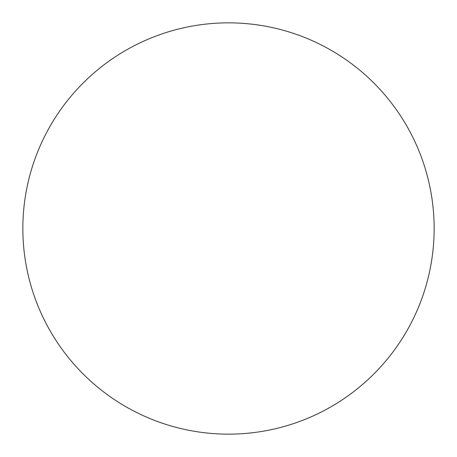 <?xml version="1.0" encoding="UTF-8"?>
<svg xmlns="http://www.w3.org/2000/svg" width="457" height="457" viewBox="0 0 457 457"><rect width="100%" height="100%" fill="white"/><g stroke="black" fill="none" stroke-linecap="round" stroke-linejoin="round"><path stroke-width="0.69" d="M228.5 22.85A205.65 205.65 0 0 1 434.15 228.5A205.65 205.65 0 0 1 228.5 434.15A205.65 205.65 0 0 1 22.85 228.5A205.65 205.65 0 0 1 228.5 22.85"/></g></svg>
